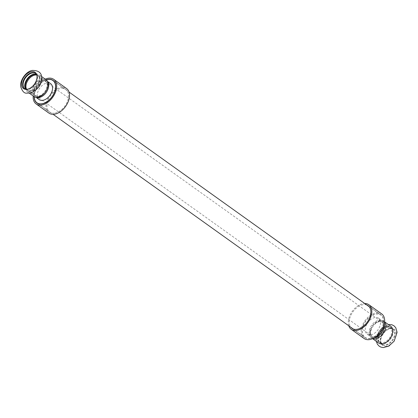 <?xml version="1.0" encoding="UTF-8"?>
<svg xmlns="http://www.w3.org/2000/svg" width="418" height="418" viewBox="0 0 418 418"><rect width="100%" height="100%" fill="white"/><g stroke="black" fill="none" stroke-linecap="round" stroke-linejoin="round"><path stroke-width="0.31" stroke-dasharray="2.09 1.57" d="M35.018 74.038A10.345 6.578 -54.4 0 0 25.242 84.713A10.345 6.578 -54.4 0 0 27.034 91.563A10.345 6.578 -54.4 0 0 34.966 90.471A10.345 6.578 -54.4 0 0 40.859 81.588A10.345 6.578 -54.4 0 0 39.067 74.738A10.345 6.578 -54.4 0 0 35.018 74.038M25.932 89.118A9.363 5.957 -54.4 0 0 27.065 90.377A9.363 5.957 -54.4 0 0 30.3 91.082A9.363 5.957 -54.4 0 0 30.728 91.009A9.363 5.957 -54.4 0 0 39.668 77.988A9.363 5.957 -54.4 0 0 37.954 75.146A9.363 5.957 -54.4 0 0 36.397 74.488M34.208 74.08A9.363 5.957 125.6 0 1 37.442 74.78A9.363 5.957 125.6 0 1 38.226 83.469A9.363 5.957 125.6 0 1 30.216 90.643A9.363 5.957 125.6 0 1 26.553 90.011A9.363 5.957 125.6 0 1 24.866 87.299M35.598 73.474A9.363 5.957 125.6 0 1 35.823 73.62A9.363 5.957 125.6 0 1 37.531 76.457A9.363 5.957 125.6 0 1 28.591 89.483A9.363 5.957 125.6 0 1 28.168 89.551A9.363 5.957 125.6 0 1 24.928 88.851A9.363 5.957 125.6 0 1 24.714 88.689M27.05 89.29A9.363 5.957 -54.4 0 0 27.452 89.269A9.363 5.957 -54.4 0 0 37.009 79.509A9.363 5.957 -54.4 0 0 37.035 75.877A9.363 5.957 -54.4 0 0 36.925 75.486M386.629 346.167A9.975 6.343 125.6 0 1 380.97 342.76A9.975 6.343 125.6 0 1 380.997 338.888A9.975 6.343 125.6 0 1 390.428 328.595A9.975 6.343 125.6 0 1 391.175 328.485A9.975 6.343 125.6 0 1 395.956 336.318A9.975 6.343 125.6 0 1 386.629 346.167M378.734 343.089A10.345 6.578 125.6 0 1 376.942 336.239A10.345 6.578 125.6 0 1 386.723 325.57A10.345 6.578 125.6 0 1 390.767 326.265M387.585 327.184A9.363 5.957 125.6 0 1 391.248 327.816A9.363 5.957 125.6 0 1 392.962 330.654A9.363 5.957 125.6 0 1 384.022 343.674A9.363 5.957 125.6 0 1 383.599 343.748A9.363 5.957 125.6 0 1 380.359 343.047A9.363 5.957 125.6 0 1 379.575 334.358A9.363 5.957 125.6 0 1 387.585 327.184M387.073 326.819A9.363 5.957 125.6 0 1 387.502 326.751A9.363 5.957 125.6 0 1 390.736 327.451A9.363 5.957 125.6 0 1 391.525 336.135A9.363 5.957 125.6 0 1 383.51 343.309A9.363 5.957 125.6 0 1 379.847 342.682A9.363 5.957 125.6 0 1 378.133 339.844A9.363 5.957 125.6 0 1 387.073 326.819M389.21 328.344A9.363 5.957 125.6 0 1 389.633 328.276A9.363 5.957 125.6 0 1 392.873 328.976A9.363 5.957 125.6 0 1 393.657 337.666A9.363 5.957 125.6 0 1 385.642 344.84A9.363 5.957 125.6 0 1 381.979 344.207A9.363 5.957 125.6 0 1 380.27 341.37A9.363 5.957 125.6 0 1 389.21 328.344M389.644 328.658A9.363 5.957 125.6 0 1 390.349 328.558A9.363 5.957 125.6 0 1 393.307 329.29A9.363 5.957 125.6 0 1 394.096 337.974A9.363 5.957 125.6 0 1 386.08 345.148A9.363 5.957 125.6 0 1 382.418 344.521A9.363 5.957 125.6 0 1 380.767 341.95A9.363 5.957 125.6 0 1 380.793 338.319A9.363 5.957 125.6 0 1 389.644 328.658M48.697 84.577A9.813 6.239 -54.4 0 0 46.8 80.92A9.813 6.239 -54.4 0 0 42.96 80.261A9.813 6.239 -54.4 0 0 33.686 90.382A9.813 6.239 -54.4 0 0 35.384 96.882A9.813 6.239 -54.4 0 0 39.459 97.493M39.219 99.625A9.813 6.239 125.6 0 1 37.521 93.125A9.813 6.239 125.6 0 1 43.111 84.697A9.813 6.239 125.6 0 1 50.635 83.663M42.443 81.134A8.585 5.46 -54.4 0 0 35.096 87.712A8.585 5.46 -54.4 0 0 35.812 95.68A8.585 5.46 -54.4 0 0 39.172 96.26A8.585 5.46 -54.4 0 0 42.641 94.588A8.585 5.46 -54.4 0 0 46.978 88.532A8.585 5.46 -54.4 0 0 47.286 87.399A8.585 5.46 -54.4 0 0 45.802 81.714A8.585 5.46 -54.4 0 0 42.443 81.134M374.596 337.613A9.813 6.239 125.6 0 1 371.001 336.908A9.813 6.239 125.6 0 1 369.11 333.25A9.813 6.239 125.6 0 1 369.303 330.408A9.813 6.239 125.6 0 1 378.342 320.334A9.813 6.239 125.6 0 1 382.418 320.946A9.813 6.239 125.6 0 1 384.246 324.117M380.281 324.702A9.813 6.239 -54.4 0 0 378.583 318.202A9.813 6.239 -54.4 0 0 371.059 319.242A9.813 6.239 -54.4 0 0 365.468 327.665A9.813 6.239 -54.4 0 0 367.166 334.165A9.813 6.239 -54.4 0 0 374.69 333.13A9.813 6.239 -54.4 0 0 380.281 324.702M375.359 336.694A8.585 5.46 125.6 0 1 371.999 336.114A8.585 5.46 125.6 0 1 370.823 329.3A8.585 5.46 125.6 0 1 375.16 323.239A8.585 5.46 125.6 0 1 381.989 322.147A8.585 5.46 125.6 0 1 383.473 327.832A8.585 5.46 125.6 0 1 375.359 336.694M370.27 338.246A13.695 8.71 -54.4 0 0 381.989 327.754A13.695 8.71 -54.4 0 0 380.845 315.047A13.695 8.71 -54.4 0 0 365.792 321.118A13.695 8.71 -54.4 0 0 364.909 337.326A13.695 8.71 -54.4 0 0 370.27 338.246M46.293 79.911A13.695 8.71 -54.4 0 0 34.266 96.725M55.108 113.064A13.899 8.841 -54.4 0 0 67.005 102.41A13.899 8.841 -54.4 0 0 65.845 89.515A13.899 8.841 -54.4 0 0 50.568 95.675A13.899 8.841 -54.4 0 0 49.669 112.123A13.899 8.841 -54.4 0 0 55.108 113.064M34.104 96.621A13.899 8.841 125.6 0 1 46.137 79.796M48.958 113.121A15.126 9.619 125.6 0 1 49.93 95.22A15.126 9.619 125.6 0 1 66.556 88.517M45.233 79.143A15.126 9.619 -54.4 0 0 33.2 95.973M366.785 304.988A13.899 8.841 -54.4 0 0 352.855 311.865A13.899 8.841 -54.4 0 0 350.848 327.268M370.228 338.428A13.899 8.841 125.6 0 1 364.789 337.493A13.899 8.841 125.6 0 1 365.682 321.04A13.899 8.841 125.6 0 1 380.96 314.879A13.899 8.841 125.6 0 1 382.125 327.775A13.899 8.841 125.6 0 1 370.228 338.428M348.753 325.774A15.126 9.619 125.6 0 1 352.217 311.41A15.126 9.619 125.6 0 1 364.689 303.494M381.676 313.881A15.126 9.619 -54.4 0 0 365.05 320.59A15.126 9.619 -54.4 0 0 364.078 338.491M46.069 79.744A10.345 6.578 -54.4 0 0 42.019 79.044A10.345 6.578 -54.4 0 0 32.243 89.718A10.345 6.578 -54.4 0 0 34.036 96.568M26.611 89.28A9.118 5.8 -54.4 0 0 27.745 90.565A9.118 5.8 -54.4 0 0 34.736 89.604A9.118 5.8 -54.4 0 0 39.935 81.771A9.118 5.8 -54.4 0 0 38.357 75.736A9.118 5.8 -54.4 0 0 36.768 75.078M33.168 89.536A9.118 5.8 -54.4 0 0 34.746 95.57A9.118 5.8 -54.4 0 0 41.737 94.609A9.118 5.8 -54.4 0 0 46.931 86.777A9.118 5.8 -54.4 0 0 45.353 80.742A9.118 5.8 -54.4 0 0 41.784 80.125A9.118 5.8 -54.4 0 0 33.168 89.536M372.725 338.611A10.345 6.578 125.6 0 1 371.733 338.084A10.345 6.578 125.6 0 1 369.946 331.234A10.345 6.578 125.6 0 1 375.839 322.351A10.345 6.578 125.6 0 1 383.771 321.259A10.345 6.578 125.6 0 1 384.586 322.027M391.635 333.303A9.118 5.8 125.6 0 1 383.013 342.708A9.118 5.8 125.6 0 1 379.45 342.096A9.118 5.8 125.6 0 1 377.867 336.056A9.118 5.8 125.6 0 1 383.066 328.224A9.118 5.8 125.6 0 1 390.057 327.263A9.118 5.8 125.6 0 1 391.635 333.303M370.87 331.051A9.118 5.8 125.6 0 1 376.064 323.219A9.118 5.8 125.6 0 1 383.055 322.257A9.118 5.8 125.6 0 1 384.633 328.297A9.118 5.8 125.6 0 1 376.017 337.702A9.118 5.8 125.6 0 1 372.448 337.086A9.118 5.8 125.6 0 1 370.87 331.051M26.553 90.011L27.065 90.377M37.442 74.78L37.954 75.146M26.062 89.206L28.168 89.551M37.531 76.457L36.523 74.582M24.495 88.543L24.928 88.851M35.384 73.312L35.823 73.62M376.299 341.349L376.127 339.656L379.131 330.774L388.332 324.525M379.847 342.682L380.359 343.047M390.736 327.451L391.248 327.816M383.599 343.748C381.253 343.664 380.14 342.875 380.27 341.37M392.962 330.654C392.126 328.459 391.018 327.665 389.633 328.276M381.979 344.207L382.418 344.521M392.873 328.976L393.307 329.29M47.762 81.609L46.8 80.92M36.345 97.572L35.384 96.882M41.502 76.478L39.067 74.738M29.469 93.308L27.034 91.563M37.035 75.877L36.831 75.068M27.452 89.269L26.627 89.342M46.978 88.532C48.253 86.003 47.715 83.407 45.353 80.742L38.357 75.736L39.668 77.988M42.641 94.588C39.961 95.759 39.762 97.676 34.746 95.57L27.745 90.565L30.3 91.082M367.166 334.165L371.001 336.908M378.583 318.202L382.418 320.946M384.602 321.855L383.771 321.259C381.686 320.104 379.878 319.801 378.342 320.334M372.569 338.685L371.733 338.084C369.972 336.49 369.094 334.875 369.11 333.25M380.767 341.95L380.97 342.76M390.349 328.558L391.175 328.485M375.16 323.239C377.841 322.069 378.039 320.151 383.055 322.257L390.057 327.263L387.502 326.751M370.823 329.3C370.588 332.216 368.833 333.026 372.448 337.086L379.45 342.096L378.133 339.844M35.812 95.68L371.999 336.114M45.802 81.714L381.989 322.147M38.19 103.664L53.112 114.333M353.304 329.029L364.909 337.326M54.121 81.379L69.048 92.054M369.24 306.749L380.845 315.047M36.841 102.948L49.669 112.123M53.013 80.334L65.845 89.515M351.961 328.318L364.789 337.493M368.133 305.704L380.96 314.879"/><path stroke-width="0.63" d="M36.805 78.939A9.975 6.343 -54.4 0 0 36.831 75.068A9.975 6.343 -54.4 0 0 31.172 71.661A9.975 6.343 -54.4 0 0 21.741 81.954A9.975 6.343 -54.4 0 0 26.627 89.342A9.975 6.343 -54.4 0 0 36.805 78.939M36.397 74.488A9.363 5.957 -54.4 0 0 34.292 74.519A9.363 5.957 -54.4 0 0 26.872 80.538A9.363 5.957 -54.4 0 0 25.932 89.118M24.866 87.299A9.363 5.957 125.6 0 1 24.84 87.174A9.363 5.957 125.6 0 1 33.78 74.153A9.363 5.957 125.6 0 1 34.208 74.08L36.523 74.582M24.714 88.689A9.363 5.957 125.6 0 1 24.234 79.979A9.363 5.957 125.6 0 1 32.16 72.993A9.363 5.957 125.6 0 1 35.598 73.474M36.925 75.486A9.363 5.957 -54.4 0 0 35.384 73.312A9.363 5.957 -54.4 0 0 31.721 72.68A9.363 5.957 -54.4 0 0 22.87 82.341A9.363 5.957 -54.4 0 0 24.495 88.543A9.363 5.957 -54.4 0 0 27.05 89.29M384.602 321.855L390.767 326.265A10.345 6.578 125.6 0 1 391.635 335.863A10.345 6.578 125.6 0 1 382.784 343.789A10.345 6.578 125.6 0 1 378.734 343.089L372.569 338.685M46.069 79.744A10.345 6.578 -54.4 0 1 47.861 86.594A10.345 6.578 -54.4 0 1 41.962 95.476A10.345 6.578 -54.4 0 1 34.036 96.568C36.115 97.723 37.923 98.031 39.459 97.493A9.813 6.239 -54.4 0 0 48.498 87.419A9.813 6.239 -54.4 0 0 48.697 84.577C48.707 82.952 47.83 81.338 46.069 79.744L41.502 76.478M47.762 81.609L50.635 83.663A9.813 6.239 125.6 0 1 52.334 90.163A9.813 6.239 125.6 0 1 46.743 98.585A9.813 6.239 125.6 0 1 39.219 99.625L36.345 97.572M384.246 324.117A9.813 6.239 125.6 0 1 384.116 327.446A9.813 6.239 125.6 0 1 374.841 337.566A9.813 6.239 125.6 0 1 374.596 337.613M34.266 96.725A13.695 8.71 -54.4 0 0 36.956 102.781A13.695 8.71 -54.4 0 0 42.317 103.706A13.695 8.71 -54.4 0 0 54.042 93.214A13.695 8.71 -54.4 0 0 52.893 80.502A13.695 8.71 -54.4 0 0 46.293 79.911M46.137 79.796A13.899 8.841 125.6 0 1 53.013 80.334A13.899 8.841 125.6 0 1 54.178 93.235A13.899 8.841 125.6 0 1 42.281 103.883A13.899 8.841 125.6 0 1 36.841 102.948A13.899 8.841 125.6 0 1 34.104 96.621M53.723 79.336L66.556 88.517A15.126 9.619 125.6 0 1 67.826 102.551A15.126 9.619 125.6 0 1 54.878 114.14A15.126 9.619 125.6 0 1 48.958 113.121L36.126 103.946A15.126 9.619 -54.4 0 0 42.046 104.965A15.126 9.619 -54.4 0 0 54.993 93.376A15.126 9.619 -54.4 0 0 53.723 79.336A15.126 9.619 -54.4 0 0 45.233 79.143M33.2 95.973A15.126 9.619 -54.4 0 0 36.126 103.946M350.848 327.268A13.899 8.841 -54.4 0 0 351.961 328.318A13.899 8.841 -54.4 0 0 357.4 329.253A13.899 8.841 -54.4 0 0 369.298 318.6A13.899 8.841 -54.4 0 0 368.133 305.704A13.899 8.841 -54.4 0 0 366.785 304.988M364.689 303.494A15.126 9.619 125.6 0 1 368.843 304.706A15.126 9.619 125.6 0 1 370.113 318.741A15.126 9.619 125.6 0 1 357.165 330.33A15.126 9.619 125.6 0 1 351.245 329.311A15.126 9.619 125.6 0 1 348.753 325.774M351.245 329.311L364.078 338.491A15.126 9.619 -54.4 0 0 369.993 339.51A15.126 9.619 -54.4 0 0 382.945 327.916A15.126 9.619 -54.4 0 0 381.676 313.881L368.843 304.706M36.768 75.078A9.118 5.8 -54.4 0 0 34.788 75.12A9.118 5.8 -54.4 0 0 26.167 84.525A9.118 5.8 -54.4 0 0 26.611 89.28M384.586 322.027A10.345 6.578 125.6 0 1 385.558 328.109A10.345 6.578 125.6 0 1 375.782 338.784A10.345 6.578 125.6 0 1 372.725 338.611M32.39 70.417C26.491 71.044 19.186 80.533 20.9 87.31C22.394 91.27 24.197 93.224 26.308 93.177L30.906 92.989C37.348 89.781 40.88 85.585 41.502 80.413C42.589 73.735 39.553 70.402 32.39 70.417M24.84 87.174L26.062 89.206M388.332 324.525L391.818 324.739L393.949 325.774L395.762 327.681L397.1 332.294L394.158 341.161L388.74 346.161L383.201 347.583L380.882 347.107L379.251 346.229L377.444 344.307L376.299 341.349M34.036 96.568L29.469 93.308M36.956 102.781L38.19 103.664M53.112 114.333L353.304 329.029M52.893 80.502L54.121 81.379M69.048 92.054L369.24 306.749"/></g></svg>
